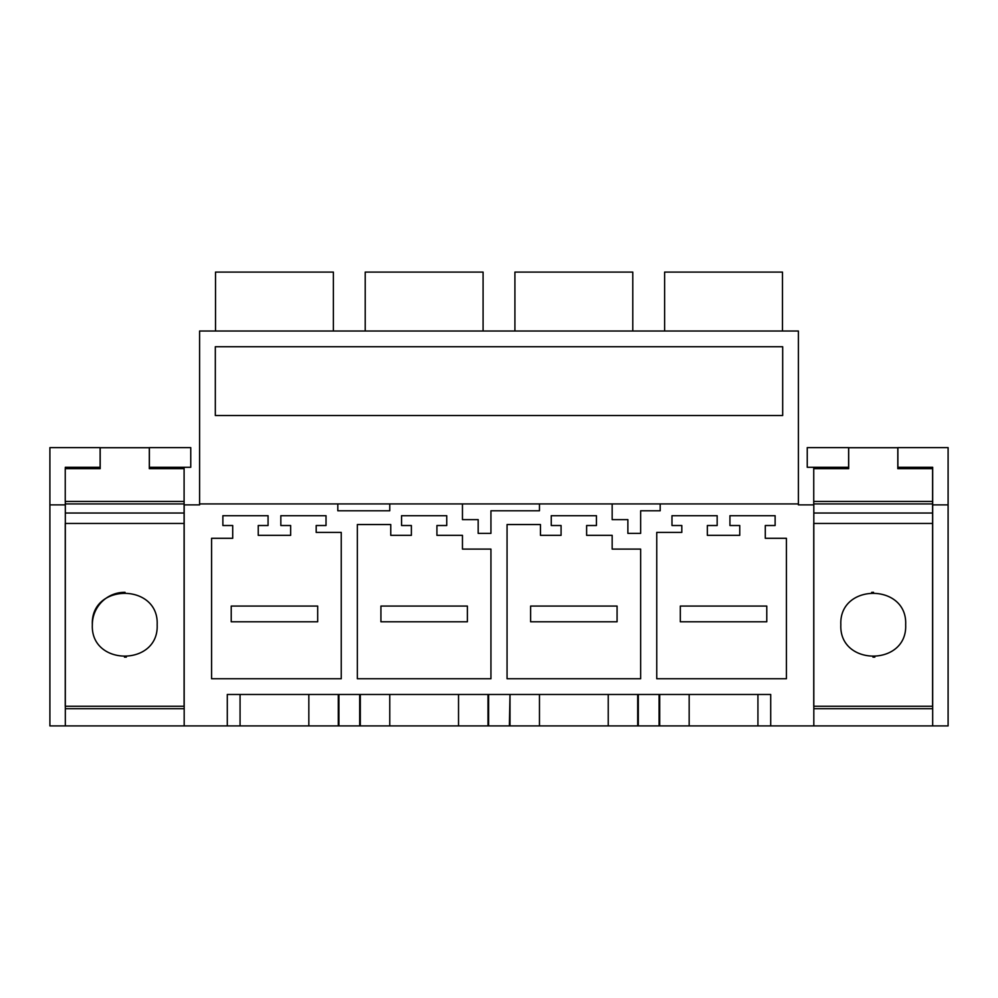 <?xml version="1.0" encoding="UTF-8"?>
<svg xmlns="http://www.w3.org/2000/svg" width="998" height="998" viewBox="0 0 998 998"><rect width="100%" height="100%" fill="white"/><g stroke="black" fill="none" stroke-linecap="round" stroke-linejoin="round"><path stroke-width="1.5" d="M349.3 725.908L184.181 725.908L184.181 504.888L199.6 504.888L199.6 503.915L798.4 503.915L798.4 504.888L813.819 504.888L813.819 725.908L349.3 725.908M932.681 725.908L948.1 725.908L948.1 447.628L897.888 447.628L897.888 467.276L932.681 467.276L932.681 725.908L813.819 725.908M798.4 503.915L798.4 331.024L199.6 331.024L199.6 503.915M338.297 725.908L338.297 694.471L359.679 694.471L359.679 725.908M338.297 694.471L308.831 694.471L308.831 725.908M240.069 725.908L240.069 694.471L308.831 694.471M240.069 694.471L227.294 694.471L227.294 725.908M389.769 503.915L389.769 510.789L337.811 510.789L337.811 503.915M770.706 725.908L770.706 694.471L227.294 694.471M660.189 503.915L660.189 510.789L640.641 510.789L640.641 533.381L627.879 533.381L627.879 519.634L612.161 519.634L612.161 503.915M539.469 503.915L539.469 510.789L490.941 510.789L490.941 533.381L478.179 533.381L478.179 519.634L462.461 519.634L462.461 503.915M656.759 532.396L656.759 678.752L786.412 678.752L786.412 538.296L765.291 538.296L765.291 525.522L775.122 525.522L775.122 515.704L729.937 515.704L729.937 525.522L739.755 525.522L739.755 535.34L707.345 535.34L707.345 525.522L717.163 525.522L717.163 515.704L671.978 515.704L671.978 525.522L681.809 525.522L681.809 532.396L656.759 532.396L656.759 678.752L786.412 678.752M280.837 515.704L326.022 515.704L326.022 525.522L316.191 525.522L316.191 532.396L341.241 532.396L341.241 678.752L211.588 678.752L211.588 538.296L232.709 538.296L232.709 525.522L222.878 525.522L222.878 515.704L268.063 515.704L268.063 525.522L258.245 525.522L258.245 535.34L290.655 535.34L290.655 525.522L280.837 525.522L280.837 515.704M551.258 515.704L551.258 525.522L561.076 525.522L561.076 535.34L540.454 535.34L540.454 524.536L507.059 524.536L507.059 678.752L640.641 678.752L640.641 549.1L612.161 549.1L612.161 535.34L586.624 535.34L586.624 525.522L596.442 525.522L596.442 515.704L551.258 515.704M490.941 678.752L357.359 678.752L357.359 524.536L390.754 524.536L390.754 535.34L411.376 535.34L411.376 525.522L401.558 525.522L401.558 515.704L446.742 515.704L446.742 525.522L436.924 525.522L436.924 535.34L462.461 535.34L462.461 549.1L490.941 549.1L490.941 678.752M65.319 725.908L49.9 725.908L49.9 504.888L65.319 504.888L65.319 725.908L184.181 725.908M932.594 504.888L948.1 504.888M932.681 708.717L813.819 708.717M757.931 694.471L757.931 725.908M689.169 694.471L689.169 725.908M659.703 694.471L659.703 725.908M637.697 725.908L637.697 694.471L659.079 694.471L659.079 725.908M637.697 694.471L608.231 694.471L608.231 725.908M539.469 725.908L539.469 694.471L608.231 694.471M539.469 694.471L510.003 694.471L510.003 725.908M510.003 694.471L509.379 725.908M487.997 725.908L487.997 694.471L509.379 694.471M487.997 694.471L458.531 694.471L458.531 725.908M389.769 725.908L389.769 694.471L458.531 694.471M389.769 694.471L360.303 694.471L360.303 725.908M360.303 694.471L359.679 694.471M648.7 415.505L215.319 415.505L215.319 346.743L782.682 346.743L782.682 415.505L215.319 415.505M648.7 510.789L640.641 510.789M627.879 533.381L627.879 519.634M739.755 525.522L739.755 535.34M729.937 515.704L729.937 525.522M49.9 504.888L49.9 447.628L100.112 447.628L100.112 467.276L65.319 467.276L65.319 468.661M65.319 503.915L65.319 501.458M65.319 708.717L184.181 708.717M648.7 346.743L782.682 346.743M664.618 331.024L664.618 272.092L782.482 272.092L782.482 331.024M215.518 331.024L215.518 272.092L333.382 272.092L333.382 331.024M632.782 331.024L632.782 272.092L514.918 272.092L514.918 331.024M483.082 331.024L483.082 272.092L365.218 272.092L365.218 331.024M190.755 467.276L190.755 447.628L149.388 447.628L149.388 467.276L190.755 467.276M807.245 467.276L807.245 447.628L848.612 447.628L848.612 467.276L807.245 467.276M932.594 523.451L932.594 706.26L813.744 706.26L813.744 523.451L932.594 523.451L932.594 503.915L813.744 503.915L813.744 467.276M932.594 467.276L932.594 503.915M905.66 624.748A32.41 32.41 0 0 0 905.66 624.736C907.656 582.957 838.881 582.869 840.84 624.736C838.844 666.514 907.619 666.589 905.66 624.736A32.41 32.41 0 0 0 905.66 624.686M813.744 504.888L813.744 503.915M932.594 513.034L813.819 513.034M897.888 447.728L848.612 447.728M932.594 468.661L897.801 468.661L897.801 447.728M848.687 447.728L848.687 468.661L813.744 468.661M932.594 501.458L813.744 501.458M873.537 592.313A32.41 32.41 0 0 0 871.641 592.363M872.963 657.146A32.41 32.41 0 0 0 874.859 657.108M184.094 523.451L184.094 706.26L65.244 706.26L65.244 523.451L184.094 523.451L184.094 503.915L65.244 503.915L65.244 504.888M184.094 467.276L184.094 503.915M157.16 624.748A32.41 32.41 0 0 0 157.16 624.736C159.156 582.957 90.381 582.869 92.34 624.736C90.344 666.514 159.119 666.589 157.16 624.736A32.41 32.41 0 0 0 157.16 624.698M149.388 447.728L100.187 447.728L100.187 468.661L65.244 468.661L65.244 501.458L184.094 501.458M184.094 513.034L65.319 513.034M184.094 468.661L149.313 468.661L149.313 447.728M125.037 592.313A32.41 32.41 0 0 0 92.34 624.736M124.463 657.146A32.41 32.41 0 0 0 126.359 657.108M231.224 606.073L231.224 621.791L317.676 621.791L317.676 606.073L231.224 606.073M380.924 606.073L380.924 621.791L467.376 621.791L467.376 606.073L380.924 606.073M530.624 606.073L530.624 621.791L617.076 621.791L617.076 606.073L530.624 606.073M680.324 606.073L680.324 621.791L766.776 621.791L766.776 606.073L680.324 606.073M338.921 694.471L338.921 725.908M638.321 694.471L638.321 725.908M488.621 694.471L488.621 725.908"/></g></svg>
